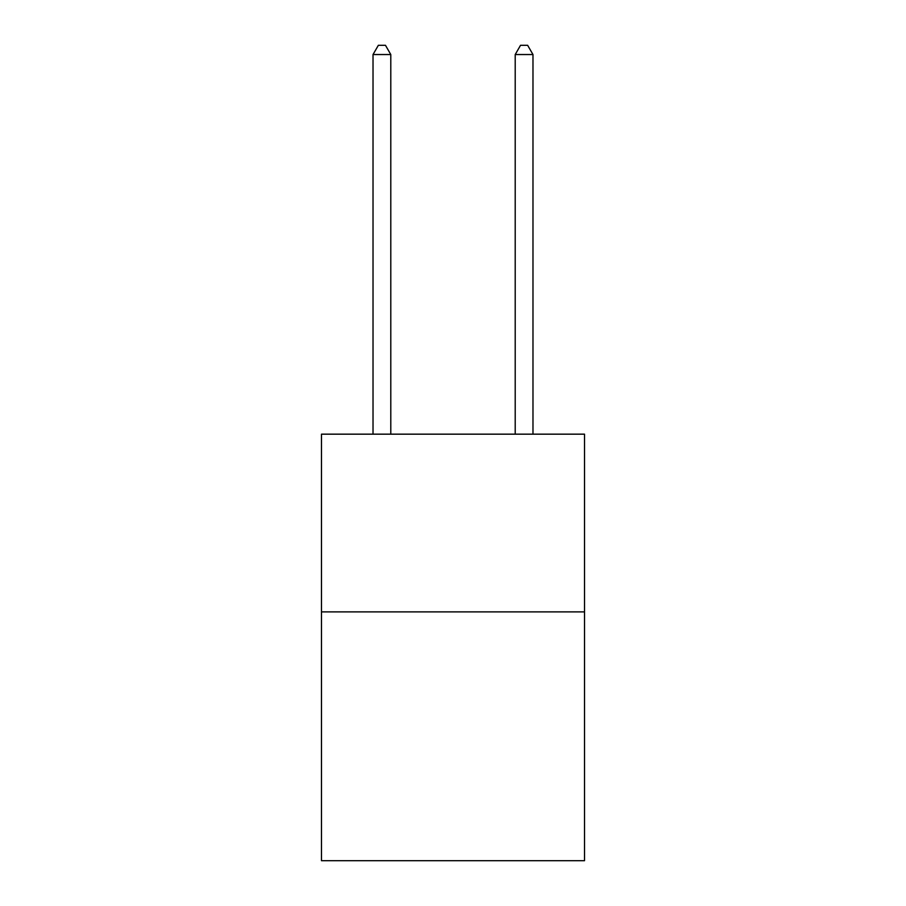 <?xml version="1.0" encoding="UTF-8"?>
<svg xmlns="http://www.w3.org/2000/svg" width="906" height="906" viewBox="0 0 906 906"><rect width="100%" height="100%" fill="white"/><g stroke="black" fill="none" stroke-linecap="round" stroke-linejoin="round"><path stroke-width="1.36" d="M584.517 611.89L584.517 860.7L321.483 860.7L321.483 434.167L584.517 434.167L584.517 611.89L321.483 611.89M390.792 434.167L390.792 54.541L373.023 54.541L373.023 434.167M373.023 54.541L378.357 45.3L385.469 45.3L390.792 54.541M532.977 434.167L532.977 54.541L515.208 54.541L515.208 434.167M515.208 54.541L520.531 45.3L527.643 45.3L532.977 54.541"/></g></svg>
